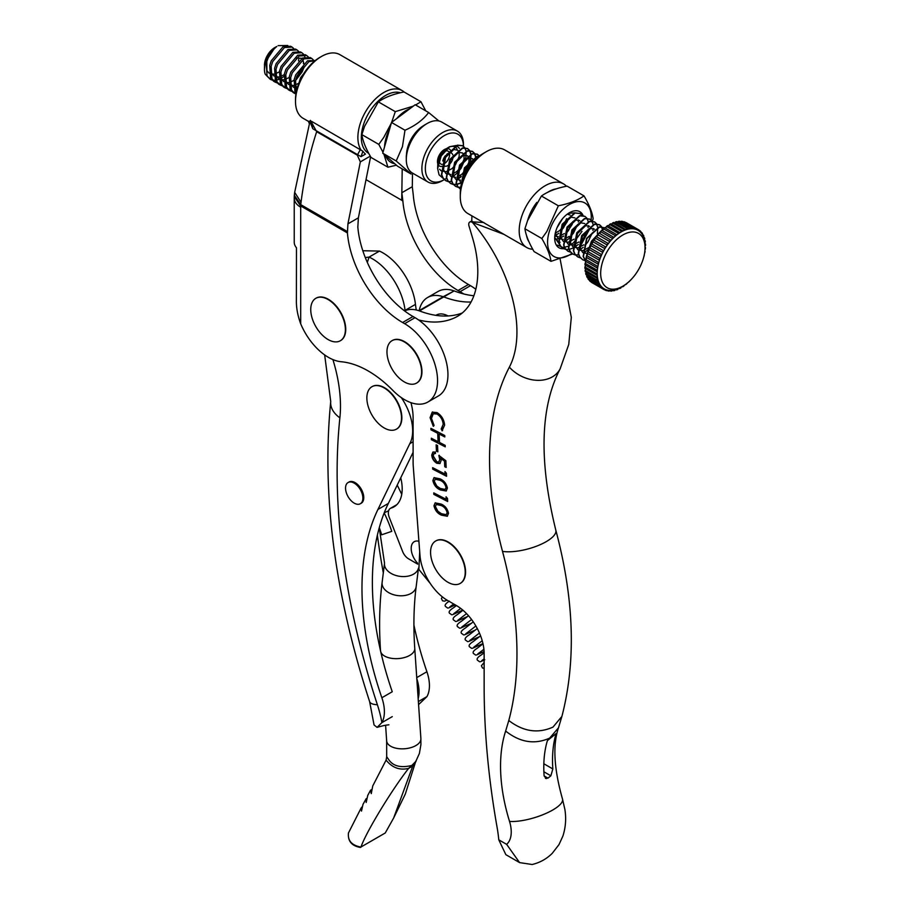 <?xml version="1.0" encoding="UTF-8"?>
<svg xmlns="http://www.w3.org/2000/svg" width="910" height="910" viewBox="0 0 910 910"><rect width="100%" height="100%" fill="white"/><g stroke="black" fill="none" stroke-linecap="round" stroke-linejoin="round"><path stroke-width="1.36" d="M446.685 154.393A9.805 5.653 -60 0 1 443.466 160.376M442.829 150.662A9.805 5.653 -60 0 1 446.366 148.739A9.805 5.653 120 0 0 439.496 154.723A9.805 5.653 120 0 0 437.755 163.663A9.805 5.653 -60 0 1 442.829 150.662M447.003 148.626A9.805 5.653 -60 0 1 449.301 149.058A9.805 5.653 -60 0 1 450.097 149.695A9.805 5.653 120 0 0 449.301 149.058A9.805 5.653 120 0 0 447.003 148.626M450.325 149.968A9.805 5.653 -60 0 1 451.314 153.051A9.805 5.653 120 0 0 450.587 150.366A9.805 5.653 120 0 0 450.325 149.968M445.638 178.804A26.947 15.561 -60 0 1 444.399 179.554A26.947 15.561 -60 0 1 444.353 179.577L444.399 179.554M427.973 182.011A29.404 16.971 -60 0 0 442.67 180.555L444.285 179.623A26.947 15.561 -60 0 1 425.459 170.932A26.947 15.561 -60 0 1 440.076 138.616A26.947 15.561 -60 0 1 463.463 146.26L463.463 144.542A29.404 16.971 -60 0 0 457.366 131.085L441.782 122.088A29.404 16.971 -60 0 0 427.074 123.544A29.404 16.971 -60 0 0 422.354 126.9A29.404 16.971 -60 0 0 406.292 159.546A29.404 16.971 -60 0 0 412.378 173.014L427.973 182.011A29.404 16.971 -60 0 1 422.684 161.502A29.404 16.971 -60 0 1 437.949 135.897A29.404 16.971 -60 0 1 457.366 131.085M406.292 159.546L406.292 157.555A26.947 15.561 -60 0 1 421.012 127.616A26.947 15.561 -60 0 1 425.345 124.545L427.074 123.544M443.966 165.791A9.805 5.653 -60 0 1 441.668 166.484A9.805 5.653 120 0 0 443.966 165.791M441.316 166.496A9.805 5.653 -60 0 1 439.507 166.041A9.805 5.653 -60 0 1 438.051 164.426A9.805 5.653 120 0 0 438.222 164.733A9.805 5.653 120 0 0 439.507 166.041A9.805 5.653 120 0 0 441.316 166.496M418.577 704.613L426.926 696.628L418.373 701.564M392.278 716.625L381.882 722.631A34.307 19.804 -120 0 0 381.859 697.754A269.519 155.61 60 0 1 377.934 509.452L409.796 443.682A41.178 23.774 -120 0 0 401.299 397.579M409.796 443.682L413.106 441.771M381.859 697.754L392.255 691.748A269.519 155.61 60 0 1 388.331 503.446L413.106 452.304M377.377 704.715A90.659 52.336 -120 0 1 381.882 722.631L377.093 727.363L374.055 724.974L369.631 701.633A31.85 8.872 161.8 0 0 377.377 704.715A605.195 349.406 60 0 1 339.885 417.838A129.857 74.973 -120 0 0 332.901 359.587M426.926 696.628A34.307 19.804 -120 0 0 426.904 671.739A269.519 155.61 60 0 1 413.913 625.011M418.168 698.618A34.307 19.804 -120 0 0 416.803 678.621M405.087 310.651A78.408 45.272 60 0 1 405.064 310.39A46.558 26.879 -120 0 0 369.085 257.086L365.297 257.564M416.268 309.98A78.408 45.272 60 0 1 415.46 304.384A46.558 26.879 -120 0 0 379.481 251.08L369.085 257.086L367.322 262.421M379.481 251.08L362.817 250.739M483.836 222.495L472.927 221.892L471.778 220.971L471.915 215.863M471.926 215.875L481.31 221.289M460.278 196.719L460.278 192.727A31.85 18.393 -60 0 1 482.8 153.71L486.27 151.708A36.753 21.214 120 0 0 460.278 196.719A36.753 21.214 120 0 0 467.888 213.554L471.915 215.875M532.748 249.26A36.753 21.214 -60 0 1 526.799 247.554A36.753 21.214 -60 0 1 521.168 218.104A36.753 21.214 -60 0 1 545.17 185.72A36.753 21.214 -60 0 1 563.552 183.9L504.64 149.888A36.753 21.214 120 0 0 486.27 151.708L482.8 153.71M556.226 188.859A31.85 18.393 120 0 0 548.639 191.726A31.85 18.393 120 0 0 547.558 192.374M563.552 183.9A36.753 21.214 -60 0 1 566.475 186.243M536.832 202.395A31.85 18.393 120 0 0 527.663 220.379M526.56 235.622A31.85 18.393 120 0 0 528.881 241.628M546.227 778.596L544.112 775.911L547.945 778.13L545.431 778.334M543.839 763.752L552.836 768.95A124.954 72.14 -120 0 1 556.067 733.596L547.41 740.604A122.6 70.787 -120 0 0 544.112 775.911M502.513 551.392A31.85 10.954 165 0 0 546.193 541.666A31.85 10.954 165 0 0 555.805 530.143C574.153 598.939 576.212 660.899 562.005 716.022L558.49 727.784L549.697 738.09C534.716 744.801 520.031 742.446 505.641 731.048L508.792 720.504A335.676 193.807 -120 0 0 502.513 551.392A301.369 173.992 60 0 1 509.361 367.151A115.16 66.487 -120 0 0 472.461 222.45L472.21 222.302A4.903 2.832 -120 0 0 469.753 222.063A4.903 2.832 -120 0 0 469.003 225.987L472.506 237.737A98.007 56.579 -120 0 1 457.502 316.339A98.007 56.579 -120 0 1 455.91 317.192A127.411 73.562 -120 0 1 418.554 319.933M462.769 610.087L456.774 612.771C450.177 615.899 452.35 614.705 449.767 613.454C448.255 612.214 449.449 610.348 453.351 607.88L456.422 605.559A39.198 22.636 -120 0 1 484.143 653.585L484.143 686.743A735.053 424.378 60 0 0 497.099 827.361A125.193 72.288 -120 0 1 498.771 839.816L505.858 854.672L519.587 862.6L506.631 844.343A29.404 16.971 -120 0 0 509.532 821.411A154.359 89.123 60 0 1 505.641 731.048M509.532 821.411A31.85 9.566 162.9 0 0 552.723 810.014A31.85 9.566 162.9 0 0 562.494 799.026L564.883 809.445C566.338 818.625 565.667 827.509 562.869 836.119L558.99 844.594L552.222 853.364C546.569 858.949 539.869 862.669 532.122 864.5L519.587 862.6M561.891 716.432L552.996 727.09C538.003 733.824 523.273 731.629 508.792 720.504M419.18 310.583A44.101 25.469 60 0 1 427.632 297.49L438.017 291.496A44.101 25.469 60 0 1 453.589 290.722L454.158 290.904A127.411 73.562 -120 0 0 473.871 295.75M446.059 496.78L447.527 498.487L447.663 501.512L433.82 494.358L433.751 492.89L446.173 499.306L446.059 496.78M444.945 471.551L446.412 473.245L446.548 476.283L432.705 469.128L432.637 467.66L445.058 474.076L444.945 471.551M436.14 444.808L437.551 445.536L437.835 451.849L436.413 451.121L436.14 444.808M441.168 429.088L443.204 424.322C442.749 419.794 440.69 416.359 437.016 414.027L433.274 413.743L431.499 418.373L434.07 425.425L433.296 426.289L430.077 417.656L432.204 412.139L437.039 412.605C441.555 415.449 444.08 419.624 444.626 425.152L442.055 430.805L441.589 428.849M442.601 430.555L442.055 430.805L441.509 428.906L443.204 424.322M456.422 605.571L447.584 600.463A39.198 22.636 60 0 1 419.976 555.407L413.242 466.091A49.003 28.29 60 0 1 413.106 462.394L413.106 417.792A49.003 28.29 -120 0 0 410.945 402.641M430.896 428.337L444.74 435.492L444.808 436.959L439.132 434.024L439.496 442.431L445.172 445.365L445.24 446.844L431.397 439.689L431.34 438.222L438.074 441.703L437.71 433.296L430.965 429.804L430.896 428.337M445.854 460.722L446.15 467.444L444.74 466.716L444.489 461.142L440.804 458.367L441.157 460.437L439.951 463.554L436.868 463.27C433.831 461.45 432.113 458.697 431.738 455.023L432.91 452.054L435.412 452.042L435.48 453.51L434.047 453.555L433.16 455.842L436.846 461.825L438.825 462.007L439.735 459.448L438.859 455.466L445.854 460.722M432.864 480.525L434.024 477.648L439.883 478.796C443.796 480.343 446.31 483.426 447.413 488.044L446.196 491.002L440.383 489.944C436.459 488.317 433.945 485.178 432.864 480.525L434.218 477.545M433.979 505.755L435.151 502.877L441.009 504.038C444.91 505.573 447.424 508.656 448.528 513.274L447.31 516.243L441.498 515.174C437.573 513.547 435.06 510.408 433.979 505.755L435.333 502.786M427.632 297.49A44.101 25.469 60 0 1 443.193 296.717L454.158 290.904L419.51 310.913A127.411 73.562 -120 0 0 462.28 312.972M443.762 296.91A127.411 73.562 -120 0 0 471.05 302.006M503.924 234.359L472.461 222.45L473.189 222.029M404.552 310.89A44.101 25.469 60 0 1 418.941 310.72L419.51 310.913M552.836 768.95L550.868 775.809L543.884 771.782M547.945 778.13L550.868 775.809M443.557 424.128C443.102 419.601 441.031 416.166 437.357 413.834L437.016 414.027M437.357 413.834L433.444 413.652M433.649 426.085L430.077 417.656M430.43 417.451L432.546 411.934M444.785 436.572L439.132 434.024M445.229 446.457L431.397 439.689M431.75 439.485L431.704 438.404M437.71 433.296L438.074 441.703M438.051 433.092L430.965 429.804M431.306 429.611L431.26 428.519M437.812 451.462L436.413 451.121M436.766 450.916L436.504 444.99M446.139 467.058L444.74 466.716M445.081 466.512L444.489 461.142M444.831 460.938L440.804 458.367M440.11 463.44L436.868 463.27M437.209 463.065C434.172 461.245 432.466 458.503 432.079 454.818L431.738 455.023M432.079 454.818L433.092 451.963M435.469 453.225L434.229 453.476M438.995 461.893L439.735 459.448M440.076 459.243L439.212 455.262M446.526 475.896L432.705 469.128M433.046 468.923L433.001 467.842M445.32 471.983L445.058 474.076M446.355 490.899L440.383 489.944M440.724 489.739C436.8 488.113 434.298 484.973 433.205 480.321M445.263 489.318L446.344 487.157C445.365 483.563 443.352 481.208 440.303 480.07L435.378 479.126M445.991 487.362C445.013 483.767 443.011 481.401 439.962 480.275L435.185 479.217L434.286 481.31L436.811 486.054L440.326 488.477L445.092 489.432L446.344 487.157M447.64 501.126L433.82 494.358M434.161 494.164L434.115 493.072M446.435 497.224L446.173 499.306M447.47 516.129L441.498 515.174M441.839 514.98C437.915 513.354 435.412 510.214 434.32 505.562M446.378 514.548L447.458 512.398C446.48 508.804 444.467 506.438 441.418 505.312L436.493 504.356M447.106 512.592C446.139 508.997 444.125 506.642 441.077 505.505L436.299 504.447L435.401 506.54L437.926 511.284L441.441 513.706L446.207 514.662L447.458 512.398M443.193 296.717L418.941 310.72M453.589 290.722L454.158 290.904M461.927 582.07A24.502 14.15 60 0 1 460.141 583.458A24.502 14.15 60 0 1 437.733 572.572A24.502 14.15 60 0 1 433.865 542.394A24.502 14.15 60 0 1 435.64 541.018A24.502 14.15 60 0 1 458.06 551.892A24.502 14.15 60 0 1 461.927 582.07M435.822 540.915A24.502 14.15 60 0 1 435.992 540.813A24.502 14.15 60 0 1 458.401 551.699A24.502 14.15 60 0 1 460.494 583.253A24.502 14.15 60 0 1 460.312 583.356M362.817 499.26A12.251 7.075 60 0 1 360.337 503.742A12.251 7.075 60 0 1 353.205 502.491A12.251 7.075 60 0 1 345.607 487.009A12.251 7.075 60 0 1 348.086 482.527A12.251 7.075 60 0 1 355.218 483.779A12.251 7.075 60 0 1 362.817 499.26M348.086 482.527L348.974 482.016A12.251 7.075 60 0 1 356.106 483.278A12.251 7.075 60 0 1 363.283 494.073A12.251 7.075 60 0 1 361.224 503.241L360.337 503.742M312.79 128.731L310.071 121.894L310.048 122.998L308.854 121.189L310.071 121.894L311.618 121.371L362.897 151.219L361.031 156.668L312.79 128.731L311.618 121.371M361.031 156.656L365.467 154.097A36.753 21.214 -60 0 1 362.897 151.219M310.048 122.998L309.366 123.624M400.411 92.752A34.307 19.804 120 0 0 385.59 95.47A34.307 19.804 120 0 0 363.101 125.967A34.307 19.804 120 0 0 368.732 153.358M360.94 149.854A36.753 21.214 -60 0 1 383.861 92.479A36.753 21.214 -60 0 1 402.231 90.647A36.753 21.214 -60 0 1 404.222 92.081M295.5 101.476L295.5 99.474A34.307 19.804 -60 0 1 319.751 57.467L321.48 56.465A36.753 21.214 120 0 0 295.5 101.476A36.753 21.214 120 0 0 303.11 118.3L308.501 121.417M402.231 90.647L339.862 54.645A36.753 21.214 120 0 0 321.48 56.465L319.751 57.467M300.698 323.835A46.558 26.879 -120 0 0 341.261 361.748A98.007 56.579 60 0 1 368.3 371.018A98.007 56.579 60 0 1 392.927 390.47A46.558 26.879 -120 0 0 427.905 402.015A46.558 26.879 -120 0 0 435.048 364.705A46.558 26.879 -120 0 0 404.632 323.687L402.595 322.515A78.408 45.272 60 0 1 347.427 232.926L300.709 205.956L294.248 196.651L294.237 198.209A22.056 12.729 180 0 0 300.698 207.207L300.698 323.835C297.615 315.417 296.182 307.409 296.387 299.822L296.478 247.782A22.056 12.729 0 0 1 294.237 242.185L294.237 198.209M427.905 402.015L438.301 396.009A46.558 26.879 -120 0 0 445.445 358.711A46.558 26.879 -120 0 0 415.028 317.681L412.992 316.509A78.408 45.272 60 0 1 357.835 227.102L358.381 217.831L370.609 156.748M402.88 201.087L401.731 200.257L401.845 192.727L402.88 201.087A78.408 45.272 -120 0 0 458.037 290.506L460.073 291.678A46.558 26.879 60 0 1 463.599 293.93M401.731 200.257L366.025 179.645M475.828 289.278A46.558 26.879 -120 0 0 470.47 285.672L468.434 284.5A78.408 45.272 60 0 1 413.265 194.922L412.298 186.698L412.503 173.355M402.209 168.896L401.845 192.727L412.298 186.698M370.268 156.145L360.337 161.889L347.927 223.86L358.381 217.831M309.935 121.815L310.39 120.359L316.669 131.7C309.502 153.744 304.293 177.268 301.028 202.282L294.669 192.363L309.707 122.52M360.337 161.889L357.311 155.166L316.669 131.7M347.927 223.86L347.427 232.926M347.392 231.561L300.766 204.648A14.696 8.486 120 0 0 300.709 205.956L300.675 205.933A66.157 38.197 -120 0 0 300.698 207.207M301.028 202.282L300.755 204.636L294.328 195.286L294.248 196.651M619.983 232.664L607.766 225.532A34.546 19.94 120 0 0 606.458 226.431L606.128 227.273A33.818 19.52 120 0 0 605.218 227.966L604.729 227.739A34.546 19.94 120 0 0 603.444 228.808L603.182 229.65A33.818 19.52 120 0 0 602.295 230.457L601.76 230.344A34.546 19.94 120 0 0 600.52 231.572L600.338 232.403A33.818 19.52 120 0 0 599.485 233.313L610.69 240.092A34.546 19.94 120 0 0 609.507 241.457L609.416 242.265M598.905 233.29A34.546 19.94 120 0 0 597.734 234.655L609.507 241.457M611.27 240.115L610.69 240.092M597.734 234.655L597.631 235.462A33.818 19.52 120 0 0 596.835 236.463L596.221 236.554A34.546 19.94 120 0 0 595.129 238.033L595.106 238.807A33.818 19.52 120 0 0 594.378 239.876L593.741 240.069A34.546 19.94 120 0 0 592.751 241.65L592.819 242.367A33.818 19.52 120 0 0 592.16 243.493L591.511 243.789A34.546 19.94 120 0 0 590.635 245.438L590.783 246.087A33.818 19.52 120 0 0 590.215 247.258L589.555 247.656A34.546 19.94 120 0 0 588.815 249.34L589.032 249.92A33.818 19.52 120 0 0 588.565 251.103L587.917 251.592A34.546 19.94 120 0 0 587.314 253.298L587.61 253.799A33.818 19.52 120 0 0 587.246 254.982L586.609 255.551A34.546 19.94 120 0 0 586.165 257.246L586.529 257.655A33.818 19.52 120 0 0 586.279 258.827L585.665 259.464A34.546 19.94 120 0 0 585.38 261.125L585.812 261.432A33.818 19.52 120 0 0 585.665 262.569L585.096 263.274A34.546 19.94 120 0 0 584.971 264.867L597.244 271.885M622.986 230.981L610.837 223.758A34.546 19.94 120 0 0 609.518 224.463L609.12 225.293A33.818 19.52 120 0 0 608.267 225.816M625.955 229.752L613.886 222.438A34.546 19.94 120 0 0 612.578 222.95L612.123 223.746A33.818 19.52 120 0 0 611.406 224.076M628.856 228.99L616.855 221.596A34.546 19.94 120 0 0 615.592 221.892L615.069 222.666A33.818 19.52 120 0 0 614.546 222.825M631.62 228.717L619.71 221.244A34.546 19.94 120 0 0 618.504 221.335L617.935 222.051A33.818 19.52 120 0 0 617.697 222.085M634.236 228.922L634.179 228.194L622.394 221.392A34.546 19.94 120 0 0 621.268 221.267L620.734 221.847M636.636 229.616L636.67 228.842L624.886 222.04A34.546 19.94 120 0 0 623.839 221.699L623.486 222.029M638.797 230.776L638.9 229.968A34.546 19.94 120 0 0 638.399 229.661L626.615 222.859A34.546 19.94 120 0 0 626.194 222.62L626.069 222.722M591.58 282.202L591.557 282.384A34.546 19.94 120 0 0 592.069 282.692L603.853 289.494A34.546 19.94 120 0 0 604.263 289.721L604.911 289.232M589.703 280.303L589.6 280.792A34.546 19.94 120 0 0 590.408 281.531L602.181 288.333L602.841 287.924M588.19 277.994L587.951 278.744A34.546 19.94 120 0 0 588.622 279.677L600.395 286.479L601.055 286.172M586.882 275.218A33.818 19.52 120 0 0 586.984 275.457L586.643 276.299A34.546 19.94 120 0 0 587.166 277.402L599.588 284M585.972 272.113A33.818 19.52 120 0 0 586.097 272.659L585.687 273.489A34.546 19.94 120 0 0 586.051 274.74L598.45 281.44M585.505 268.746A33.818 19.52 120 0 0 585.574 269.542L585.107 270.338A34.546 19.94 120 0 0 585.312 271.726L597.677 278.54M585.46 265.151A33.818 19.52 120 0 0 585.437 266.164L584.914 266.926A34.546 19.94 120 0 0 584.948 268.416L597.279 275.332M614.079 237.26L613.533 237.146A34.546 19.94 120 0 0 612.293 238.374L612.111 239.205M608.619 243.266L608.005 243.357A34.546 19.94 120 0 0 606.913 244.835L606.89 245.609M606.162 246.678L605.525 246.872A34.546 19.94 120 0 0 604.536 248.453L604.593 249.169M603.944 250.295L603.284 250.591A34.546 19.94 120 0 0 602.409 252.241L602.557 252.889M601.988 254.061L601.339 254.447A34.546 19.94 120 0 0 600.589 256.142L600.816 256.722M600.35 257.905L599.701 258.394A34.546 19.94 120 0 0 599.098 260.101L599.394 260.601M599.03 261.784L598.393 262.353A34.546 19.94 120 0 0 597.95 264.048L598.314 264.457M598.052 265.629L597.449 266.266A34.546 19.94 120 0 0 597.165 267.927L597.597 268.234M597.449 269.371L596.88 270.077A34.546 19.94 120 0 0 596.755 271.669M597.21 272.966L596.698 273.717A34.546 19.94 120 0 0 596.732 275.218M597.358 276.344L596.892 277.14A34.546 19.94 120 0 0 597.096 278.528M597.881 279.461L597.472 280.291A34.546 19.94 120 0 0 597.836 281.543M598.757 282.259L598.416 283.101A34.546 19.94 120 0 0 598.939 284.204M599.997 284.705L599.736 285.547A34.546 19.94 120 0 0 600.395 286.479M601.567 286.752L601.385 287.594A34.546 19.94 120 0 0 602.181 288.333M603.444 288.379L603.341 289.187A34.546 19.94 120 0 0 603.853 289.494M605.605 289.539L605.582 290.313A34.546 19.94 120 0 0 606.617 290.654L607.243 290.074M608.005 290.233L608.062 290.961A34.546 19.94 120 0 0 609.199 291.075L609.791 290.426M610.621 290.438L610.758 291.109A34.546 19.94 120 0 0 611.964 291.018L612.521 290.301M613.397 290.165L613.602 290.756A34.546 19.94 120 0 0 614.876 290.449L615.387 289.687M616.286 289.403L616.582 289.915A34.546 19.94 120 0 0 617.879 289.403L618.345 288.606M619.266 288.174L619.619 288.595A34.546 19.94 120 0 0 620.938 287.89L621.337 287.06M622.292 286.513L622.69 286.821A34.546 19.94 120 0 0 624.01 285.922L624.237 285.342M625.477 284.489L625.739 284.614A34.546 19.94 120 0 0 627.024 283.545L627.115 283.249M628.605 281.986L628.708 282.009A34.546 19.94 120 0 0 629.947 280.781L629.959 280.735M643.814 256.825L643.848 256.802A34.546 19.94 120 0 0 644.303 255.107L644.235 255.039M644.587 253.094L644.792 252.889A34.546 19.94 120 0 0 645.088 251.228L644.86 251.069M644.974 249.556L645.361 249.078A34.546 19.94 120 0 0 645.486 247.486L645.031 247.292M645.031 246.189L645.554 245.427A34.546 19.94 120 0 0 645.509 243.925L644.974 243.823M644.883 242.811L645.349 242.014A34.546 19.94 120 0 0 645.156 240.627L644.564 240.615M644.371 239.694L644.769 238.864A34.546 19.94 120 0 0 644.405 237.612L643.791 237.715M643.484 236.896L643.825 236.054A34.546 19.94 120 0 0 643.302 234.951L642.665 235.155M642.244 234.45L642.505 233.597A34.546 19.94 120 0 0 641.846 232.676L641.186 232.983M640.674 232.403L640.867 231.561A34.546 19.94 120 0 0 640.06 230.821L639.4 231.231M638.399 229.661A34.546 19.94 120 0 0 637.978 229.422L637.33 229.923M636.67 228.842A34.546 19.94 120 0 0 635.624 228.501L634.998 229.081M634.179 228.194A34.546 19.94 120 0 0 633.053 228.069L632.45 228.728M631.494 228.046A34.546 19.94 120 0 0 630.277 228.137L629.72 228.854M628.639 228.399A34.546 19.94 120 0 0 627.365 228.694L626.854 229.468M625.659 229.24A34.546 19.94 120 0 0 624.362 229.752L623.896 230.548M622.622 230.56A34.546 19.94 120 0 0 621.303 231.265L620.904 232.095M619.551 232.334A34.546 19.94 120 0 0 618.243 233.233L617.901 234.075M616.991 234.769L616.514 234.541A34.546 19.94 120 0 0 615.217 235.61L614.967 236.452M601.76 230.344L613.533 237.146M600.52 231.572L612.293 238.374M604.729 227.739L616.514 234.541M603.444 228.808L615.217 235.61M606.458 226.431L618.243 233.233M609.518 224.463L621.303 231.265M612.578 222.95L624.362 229.752M615.592 221.892L627.365 228.694M618.504 221.335L630.277 228.137M621.268 221.267L633.053 228.069M623.839 221.699L635.624 228.501M626.194 222.62L637.978 229.422M638.877 230.139L640.06 230.821M640.754 232.05L641.846 232.676M642.278 234.359L643.302 234.951M643.575 237.135L644.405 237.612M644.485 240.24L645.156 240.627M615.911 289.528L616.582 289.915M612.76 290.267L613.602 290.756M609.723 290.506L610.758 291.109M606.97 290.324L608.062 290.961M604.399 289.63L605.582 290.313M591.557 282.384L603.341 289.187M589.6 280.792L601.385 287.594M587.951 278.744L599.736 285.547M586.643 276.299L598.416 283.101M585.687 273.489L597.472 280.291M585.107 270.338L596.892 277.14M584.914 266.926L596.698 273.717M585.096 263.274L596.88 270.077M585.665 259.464L597.449 266.266M585.38 261.125L597.165 267.927M586.609 255.551L598.393 262.353M586.165 257.246L597.95 264.048M587.917 251.592L599.701 258.394M587.314 253.298L599.098 260.101M589.555 247.656L601.339 254.447M588.815 249.34L600.589 256.142M591.511 243.789L603.284 250.591M590.635 245.438L602.409 252.241M593.741 240.069L605.525 246.872M592.751 241.65L604.536 248.453M596.221 236.554L608.005 243.357M595.129 238.033L606.913 244.835M585.483 262.797A31.361 18.109 -60 0 1 585.608 261.284M585.869 259.259A31.361 18.109 -60 0 1 586.233 257.314M586.643 255.528A31.361 18.109 -60 0 1 600.509 231.618M601.863 230.367A31.361 18.109 -60 0 1 603.353 229.104M604.991 227.864A31.361 18.109 -60 0 1 606.231 227.011M642.642 237.59A31.361 18.109 120 0 0 612.839 243.505A31.361 18.109 120 0 0 603.068 283.567A31.361 18.109 120 0 0 622.849 286.184A31.361 18.109 120 0 0 645.031 247.77A31.361 18.109 120 0 0 642.642 237.59M622.849 286.184L621.12 287.185A33.818 19.52 -60 0 1 604.217 288.857A33.818 19.52 -60 0 1 599.792 284.352A33.818 19.52 -60 0 1 607.095 245.313A33.818 19.52 -60 0 1 638.024 230.298A33.818 19.52 -60 0 1 642.46 234.791A33.818 19.52 -60 0 1 645.031 245.768L645.031 247.77M441.737 164.494L440.724 163.914A7.348 4.243 -60 0 1 439.769 162.935A7.348 4.243 -60 0 1 439.212 160.285M443.943 151.833A7.348 4.243 -60 0 1 448.084 151.185L448.493 151.424M446.992 165.973A7.348 4.243 -60 0 1 444.194 165.916A7.348 4.243 -60 0 1 443.227 164.938A7.348 4.243 -60 0 1 443.181 164.846M442.829 161.013A7.348 4.243 -60 0 1 445.468 155.61M446.685 154.381A7.348 4.243 -60 0 1 451.542 153.187A7.348 4.243 -60 0 1 452.509 154.165A7.348 4.243 -60 0 1 452.827 154.893M601.18 230.901L591.466 241.218L587.803 251.695M588.508 249.795L591.784 241.4L600.372 231.754M464.589 147.716L462.519 145.657L457.468 145.156L444.888 156.6L441.441 174.549L442.817 177.871L445.604 180.601L448.311 181.545M448.437 181.693L445.923 180.783L443.136 178.053L441.76 174.731L445.206 156.782L457.787 145.338L462.837 145.839L464.794 147.727M464.908 147.898L466.068 151.151M470.686 154.074L469.583 150.719M469.48 150.537L467.41 148.478L462.36 147.977L449.779 159.421L446.321 177.37L447.709 180.692L450.495 183.422L453.203 184.366M453.328 184.514L450.814 183.604L448.016 180.874L446.639 177.552L450.097 159.603L462.678 148.159L467.729 148.66L469.685 150.548M469.787 150.719L470.959 153.972M475.566 156.895L474.463 153.54M474.36 153.358L472.29 151.299L467.239 150.798L454.659 162.242L451.212 180.191L452.588 183.513L455.375 186.243L458.094 187.187M458.208 187.335L455.694 186.425L452.907 183.695L451.531 180.373L454.977 162.424L467.558 150.98L472.608 151.481L474.565 153.369M474.679 153.54L475.839 156.793M479.206 156.122L477.181 154.12L472.131 153.619L459.55 165.063L456.092 183.012L457.48 186.334L460.426 189.143M460.267 189.064L457.787 186.516L456.411 183.194L459.868 165.245L472.449 153.801L477.5 154.302L479.342 156.019M479.138 156.179L477.011 156.44L464.43 167.884L460.983 185.856M461.12 185.196L464.748 168.066L477.329 156.622L478.876 156.372M579.932 213.452L574.733 212.849L562.152 224.292L558.695 242.242L560.082 245.575L563.028 248.385M565.702 249.397L563.188 248.475L560.389 245.757L559.013 242.424L562.46 224.474L575.052 213.031L580.091 213.543L582.047 215.42M584.823 216.273L579.613 215.67L567.032 227.113L563.586 245.063L564.962 248.396L567.749 251.114L570.456 252.07M570.581 252.218L568.067 251.296L565.281 248.578L563.904 245.245L567.351 227.295L579.932 215.852L584.982 216.364L586.939 218.241M589.703 219.094L584.504 218.491L571.924 229.934L568.466 247.884L569.853 251.217L572.64 253.935L575.347 254.88M575.473 255.039L572.959 254.118L570.16 251.399L568.784 248.066L572.242 230.116L584.823 218.673L589.873 219.185L591.83 221.062M591.932 221.244L593.092 224.497M597.711 227.42L596.607 224.053M596.505 223.883L594.435 221.824L589.384 221.312L576.803 232.755L573.357 250.705L574.733 254.038L577.52 256.757L580.227 257.701M580.352 257.86L577.839 256.938L575.052 254.22L573.675 250.887L577.122 232.937L589.703 221.494L594.753 222.006L596.71 223.883M602.522 229.786L601.499 226.874M601.385 226.704L599.326 224.645L594.276 224.133L581.695 235.576L578.237 253.526L579.625 256.859L582.571 259.668M585.244 260.681L582.73 259.76L579.932 257.041L578.555 253.708L582.013 235.758L594.594 224.315L599.644 224.827L601.601 226.704M604.684 227.773L599.155 226.954L586.575 238.397L583.128 256.347L585.414 260.874M585.448 260.715L583.446 256.529L586.893 238.579L599.474 227.136L604.706 227.75M466.113 151.435L465.909 157.089M465.795 157.657L461.029 168.373L456.615 173.56M456.16 173.958L453.476 176.062M448.516 181.579L451.599 181.488M458.253 178.565L461.177 176.199M463.008 174.322L465.59 171.012L469.674 162.81M470.356 160.296L470.72 154.37M471.005 154.256L470.788 159.91M470.675 160.478L465.909 171.194L462.883 174.982M461.051 176.779L458.356 178.883M453.396 184.4L456.49 184.309M456.729 184.264L460.551 182.921M460.847 182.774L461.87 182.193M461.745 182.637L460.87 183.103M460.574 183.24L456.809 184.491M456.57 184.525L453.521 184.548M458.287 187.221L460.744 187.221M460.71 187.437L458.401 187.369M561.436 220.061L557.693 226.249M567.885 218.832L563.62 227.614L560.606 231.402M558.763 233.199L557.648 234.143M572.777 221.653L568.511 230.435L565.485 234.223M563.654 236.02L562.812 236.737M578.567 219.958L578.282 221.972M577.657 224.474L573.391 233.256L568.977 238.431M560.81 246.576L557.477 245.108M587.257 218.787L588.213 221.676M588.338 225.6L588.053 227.614M587.428 230.116L583.162 238.898L580.148 242.686M578.305 244.483L573.243 247.975M572.947 248.123L569.182 249.363M568.943 249.408L565.895 249.431M593.218 228.421L592.933 230.435M592.319 232.926L588.053 241.719L585.028 245.507M583.196 247.304L580.5 249.408M575.541 254.914L578.635 254.823M585.278 251.899L588.213 249.533M597.392 233.631L597.756 227.716M449.711 146.681L447.868 147.75A14.458 8.349 -60 0 0 437.79 163.379L437.642 168.521L441.191 155.951L449.711 146.681L456.376 145.486M443.17 178.394L439.064 174.811L437.642 168.521M456.763 145.634L459.413 148.364M448.778 147.272A14.458 8.349 -60 0 1 454.067 146.59M454.454 146.726A14.458 8.349 -60 0 1 456.991 148.956M453.066 156.315A7.348 4.243 -60 0 1 447.413 165.791M449.381 152.937A7.348 4.243 -60 0 1 448.084 159.671A7.348 4.243 -60 0 1 442.897 164.164M439.632 169.226L440.975 170.659M441.293 170.887L445.911 171.694M446.253 171.626L451.917 168.657M452.429 168.213L455.478 164.778L459.061 156.691M459.163 156.054L459.186 153.403L457.969 150.434M457.73 150.195L453.817 149.468L445.547 157.373L443.477 169.692L445.854 173.48M446.173 173.708L450.803 174.515M452.964 173.867L456.797 171.478M457.309 171.035L460.369 167.599L463.952 159.512M464.043 158.875L464.066 156.224L462.849 153.255M462.61 153.017L458.697 152.288L450.439 160.194L448.357 172.513L450.746 176.301M451.064 176.529L455.683 177.336M457.844 176.676L461.688 174.299M462.2 173.856L465.249 170.42L468.832 162.333M468.934 161.696L468.957 159.045L467.74 156.076M467.501 155.838L463.588 155.109L455.318 163.015L453.248 175.334L455.637 179.122M455.944 179.35L460.574 180.157M473.712 161.172L472.62 158.897M472.381 158.658L468.468 157.93L460.21 165.836L458.128 178.155L460.517 181.943M474.269 160.581L465.09 168.657L462.735 179.509M555.271 233.21L559.4 230.708M559.912 230.275L562.96 226.84L566.555 218.741M554.793 236.327L558.285 236.566M560.446 235.917L564.291 233.529M570.104 215.079L567.271 214.157M555.487 232.3L555.851 234.564L558.228 238.363M558.547 238.579L563.176 239.387M565.337 238.738L569.171 236.35M570.923 234.689L575.609 227.034M574.984 217.899L571.071 217.171L562.812 225.077L560.731 237.385L563.119 241.184M563.438 241.4L568.056 242.208M568.397 242.151L574.062 239.171M579.875 220.72L575.962 219.993L567.692 227.898L565.622 240.206L567.999 244.005M568.318 244.221L572.947 245.029M573.277 244.972L578.942 241.992M584.755 223.542L580.842 222.813L572.583 230.719L570.502 243.027L572.89 246.826M573.209 247.042L577.827 247.85M578.168 247.793L583.833 244.813M589.646 226.362L585.733 225.635L577.463 233.54L575.393 245.848L577.77 249.647M578.089 249.863L582.718 250.671M583.048 250.603L588.713 247.634M594.526 229.183L590.613 228.456L582.354 236.361L580.273 248.669L582.662 252.468M582.98 252.684L587.189 253.56M591.136 220.186A30.906 17.847 120 0 0 574.892 202.145A30.906 17.847 120 0 0 549.185 231.902A30.906 17.847 120 0 0 571.855 253.412M572.652 253.947L550.982 261.352C550.095 255.027 547.047 247.418 541.837 238.522L546.785 231.618L558.353 205.785C568.977 203.738 577.532 200.439 584.004 195.877C589.168 204.67 592.217 212.28 593.149 218.707L592.433 221.13M589.782 228.728L579.966 246.94M584.004 195.877L567.089 186.118C556.454 188.154 547.9 191.453 541.427 196.014L527.607 220.538L524.922 228.751L541.837 238.522M563.62 248.714A20.828 12.023 -60 0 1 554.702 238.238A20.828 12.023 -60 0 1 555.794 231.197A20.828 12.023 -60 0 1 569.433 212.724A20.828 12.023 -60 0 1 583.128 215.579M582.002 231.333L573.573 242.72M573.163 243.061L568.432 246.109M568.159 246.235L564.587 247.281M564.371 247.315L561.606 247.27M561.459 247.247L554.713 237.487M568.352 213.395L574.892 212.815M562.596 218.616L557.022 227.727M567.43 221.437L560.526 231.891M558.729 233.392L554.872 235.576M572.288 224.247L565.417 234.655M563.62 236.168L558.547 238.773M558.24 238.852L555.487 239.159M565.804 240.831A15.925 9.191 120 0 0 568.454 238.977L565.747 240.661M554.725 237.658L558.592 241.798M558.899 241.912L560.082 242.219M558.569 241.662L557.534 241.241M541.427 196.014L558.353 205.785M524.922 228.751C525.809 235.076 528.858 242.686 534.068 251.581L550.982 261.352M415.21 762.785L416.086 761.09L411.843 765.458C400.969 768.086 393.325 766.231 388.888 759.884L386.693 756.733L386.659 740.899A17.154 9.066 -3.9 0 0 391.641 746.735A17.154 9.066 -3.9 0 0 415.859 745.574A17.154 9.066 -3.9 0 0 420.886 738.579L420.909 744.642L419.396 753.446L415.506 762.068M362.009 806.965L361.054 808.114L361.509 811.049L362.976 804.406L366.195 798.65L366.184 802.461L367.742 795.42L370.529 790.244L371.269 793.622L372.747 785.944L386.102 760.089C392.267 767.778 399.774 770.542 408.635 768.37L412.776 765.981L411.843 765.458L408.635 768.37C392.528 788.765 366.264 831.626 360.963 847.017L385.248 832.991L360.963 847.017M361.054 808.114L348.496 832.912C347.529 840.601 351.67 845.322 360.929 847.085M371.576 789.641L370.529 790.244M379.277 527.641A72.026 41.587 60 0 1 381.654 534.796L391.755 531.349A89.692 51.779 -120 0 0 384.179 512.944M415.096 763.012L412.776 765.981L393.655 817.988L385.248 832.991M386.693 756.733L386.102 760.089M381.654 534.796L391.755 531.349M348.496 832.912L348.439 833.059C347.722 841.113 351.692 845.902 360.337 847.438L360.656 847.369M448.05 315.952A24.502 14.15 -120 0 0 436.39 315.065L435.913 315.349M274.911 47.502L265.219 61.186L264.446 65.383A14.503 8.372 -60 0 1 265.163 60.629A14.503 8.372 -60 0 1 274.706 47.627A14.503 8.372 -60 0 1 274.763 47.593L274.706 47.627M264.446 66.555L264.48 67.545M264.457 69.08L265.322 62.198L275.048 47.422L276.799 46.49A19.406 11.204 120 0 0 265.413 63.017A19.406 11.204 120 0 0 264.446 69.388A19.406 11.204 120 0 0 265.254 74.267L270.224 79.284L267.051 75.883L266.255 63.507C268.086 56.477 271.601 50.801 276.799 46.49M287.787 45.5L278.119 45.648M283.909 76.508L281.19 78.328M279.006 79.386L276.231 80.182M275.207 80.319L272.943 80.239M272.09 80.057L270.224 79.284M292.076 47.081L290.654 46.262L283.044 46.728L271.271 60.777L269.724 65.509L270.52 77.885L273.694 81.286L275.116 82.105L271.942 78.704L271.146 66.328L272.693 61.596L284.466 47.547L292.076 47.081L293.623 48.412M276.981 82.878L275.116 82.105M296.956 49.902L295.534 49.083L287.924 49.55L276.151 63.598L274.604 68.33L275.4 80.706L278.574 84.107L279.996 84.926L276.822 81.525L276.026 69.149L277.573 64.417L289.346 50.368L296.956 49.902L298.503 51.233M279.313 84.482L281.281 85.062M296.512 77.248L302.484 66.896M303.997 67.454L302.063 71.97L295.545 80.569M281.861 85.699L279.996 84.926M301.847 52.723L300.425 51.904L292.815 52.37L281.042 66.419L279.495 71.151L280.291 83.527L283.465 86.928L284.887 87.747L281.713 84.346L280.917 71.97L282.464 67.238L294.237 53.189L301.847 52.723L303.394 54.043M284.193 87.303L286.172 87.883M286.752 88.52L284.887 87.747M306.727 55.544L305.305 54.725L297.695 55.192L285.922 69.24L284.375 73.972L285.171 86.348L288.345 89.749L289.767 90.568L286.593 87.167L285.808 74.791L287.344 70.059L299.117 56.011L306.727 55.544L308.274 56.864M289.084 90.124L291.063 90.704M291.632 91.341L289.767 90.568M311.618 58.365L310.196 57.546L302.586 58.012L290.813 72.061L289.266 76.793L290.062 89.169L293.236 92.57L294.658 93.389L291.484 89.988L290.688 77.612L292.235 72.88L304.008 58.831L311.618 58.365L313.165 59.685M293.964 92.945L295.943 93.514M295.932 93.98L294.658 93.389M315.315 60.504L307.466 60.833L295.693 74.882L294.158 79.614L294.942 91.99L295.989 93.571M296.182 92.445L295.579 80.433L297.115 75.701L308.888 61.653L315.144 60.629M310.958 64.451L300.584 77.703L298.833 83.367M298.514 60.856L298.764 59.468M303.394 63.677L303.656 62.289M303.917 54.782L304.896 57.114M406.497 154.165A24.377 14.082 -60 0 1 407.669 147.431A24.377 14.082 -60 0 1 423.605 125.637M402.447 146.669L396.203 160.979L411.07 174.015L397.602 166.234L382.735 153.198L391.505 122.452L415.165 104.741L428.633 112.522C423.195 119.813 415.313 125.716 404.984 130.232L402.447 146.669M382.735 153.198L396.203 160.979M391.505 122.452L404.984 130.232M438.893 120.973L428.633 112.522M266.744 59.286L266.949 70.775L269.167 73.232M270.566 73.903L273.933 74.154M275.366 73.824L279.336 71.856M270.657 69.012L271.84 73.596L274.046 76.053M275.457 76.724L278.813 76.975M280.257 76.645L284.227 74.677M275.537 71.833L276.72 76.417L278.938 78.874M280.337 79.545L283.704 79.796M285.137 79.466L289.107 77.498M280.428 74.654L281.611 79.238L283.818 81.695M285.228 82.366L288.584 82.617M290.028 82.287L293.998 80.319M296.034 78.715L301.119 72.22L303.462 65.827M303.701 63.404L302.837 59.48M301.961 58.342L296.068 57.99M285.308 77.475L286.491 82.059L288.709 84.516M290.108 85.187L293.475 85.438M294.92 85.108L298.878 83.14M290.199 80.296L291.382 84.88L293.589 87.337M295.079 83.117L297.013 88.839M421.58 370.632A24.502 14.15 60 0 1 416.541 383.11A24.502 14.15 60 0 1 405.371 382.484A24.502 14.15 60 0 1 387 353.16A24.502 14.15 60 0 1 392.039 340.67A24.502 14.15 60 0 1 403.21 341.307A24.502 14.15 60 0 1 421.58 370.632M392.21 340.579A24.502 14.15 60 0 1 392.381 340.476A24.502 14.15 60 0 1 403.551 341.102A24.502 14.15 60 0 1 420.42 362.589A24.502 14.15 60 0 1 416.882 382.917A24.502 14.15 60 0 1 416.712 383.008M333.572 341.682A24.502 14.15 60 0 1 311.641 316.407A24.502 14.15 60 0 1 315.815 298.321A24.502 14.15 60 0 1 322.572 297.388A24.502 14.15 60 0 1 344.492 322.675A24.502 14.15 60 0 1 340.317 340.761A24.502 14.15 60 0 1 333.572 341.682M315.998 298.218A24.502 14.15 60 0 1 316.168 298.116A24.502 14.15 60 0 1 344.845 322.47A24.502 14.15 60 0 1 340.67 340.556A24.502 14.15 60 0 1 340.488 340.659M398.216 427.78A24.502 14.15 60 0 1 396.43 429.156A24.502 14.15 60 0 1 374.021 418.281A24.502 14.15 60 0 1 370.154 388.104A24.502 14.15 60 0 1 371.928 386.716A24.502 14.15 60 0 1 394.349 397.602A24.502 14.15 60 0 1 398.216 427.78M372.11 386.625A24.502 14.15 60 0 1 372.281 386.522A24.502 14.15 60 0 1 394.69 397.408A24.502 14.15 60 0 1 396.783 428.963A24.502 14.15 60 0 1 396.601 429.054M417.588 563.188A14.696 8.486 60 0 1 411.218 547.627A14.696 8.486 60 0 1 418.907 541.279M400.741 477.818A39.198 22.636 60 0 1 394.075 506.813A39.198 22.636 60 0 1 391.118 508.064A9.805 5.653 -120 0 0 390.379 508.383A9.805 5.653 -120 0 0 389.287 517.449L402.573 551.392A9.805 5.653 -120 0 0 408.522 558.797L417.679 564.143M389.616 129.072A30.906 17.847 120 0 0 386.136 137.774A30.906 17.847 120 0 0 384.555 146.806M385.749 155.849A30.906 17.847 120 0 0 394.678 163.663M382.996 152.254L378.787 144.383L383.724 137.478L391.277 123.248M396.407 165.188L387.933 167.213L383.929 154.245M415.597 104.991L420.955 101.749L404.04 91.978C393.404 94.014 384.85 97.313 378.378 101.874L364.546 126.399L361.861 134.612L378.787 144.383M409.955 108.631A30.906 17.847 120 0 0 396.68 118.573M391.653 122.338L395.293 111.646L413.322 106.117M378.378 101.874L395.293 111.646M420.955 101.749L425.743 110.849M361.861 134.612C362.749 140.936 365.797 148.546 371.018 157.441L387.933 167.213M377.934 509.452L388.331 503.446M426.904 671.739L416.735 677.609M415.46 304.384L405.064 310.39M377.377 535.16A605.195 349.406 -120 0 0 383.315 572.902M339.885 417.838A31.85 20.361 -174 0 1 330.728 401.503C321.628 494.005 334.584 594.037 369.631 701.633M560.139 259.123L571.309 317.363L568.75 344.48L560.105 368.925A31.85 24.422 -152.4 0 1 552.313 376.899A31.85 24.422 -152.4 0 1 509.361 367.151M498.771 839.816L506.631 844.343M472.927 221.892L472.21 222.302M459.038 315.383L455.91 317.192M357.311 155.166L360.371 149.524M460.073 291.678L470.47 285.672M458.037 290.506L468.434 284.5M404.632 323.687L415.028 317.681M402.595 322.515L412.992 316.509M300.755 204.636L300.766 204.648A14.696 8.349 120.9 0 0 300.675 205.933M379.242 527.766L384.532 563.199L382.12 582.4A17.154 11.136 7.1 0 0 391.937 594.162A17.154 11.136 7.1 0 0 411.161 593.354A17.154 11.136 7.1 0 0 416.166 586.677C413.743 605.912 413.276 626.478 414.755 648.386L420.886 738.579M382.12 582.4C379.436 604.001 378.901 626.774 380.528 650.707A17.154 9.066 -3.9 0 0 380.539 650.855M380.824 652.072A17.154 9.066 -3.9 0 0 392.585 658.465A17.154 9.066 -3.9 0 0 409.727 655.382A17.154 9.066 -3.9 0 0 414.755 648.386M384.532 563.199A17.154 11.136 7.1 0 0 394.349 574.949A17.154 11.136 7.1 0 0 413.572 574.142A17.154 11.136 7.1 0 0 418.463 568.113M384.236 512.785A17.154 1.581 -26.2 0 0 388.638 510.749M391.118 508.064L396.646 504.879M377.093 727.363C386.159 724.758 387 725.134 388.911 724.792M330.728 401.503L324.665 354.934M480.707 220.948L526.799 247.554M555.805 530.143C538.8 460.858 540.233 407.123 560.105 368.925M562.494 799.026C553.94 768.757 552.609 745.006 558.49 727.784M471.789 220.891L469.753 222.063M308.49 121.394L309.366 123.783M294.681 192.329L294.328 195.286M585.426 265.129L585.426 266.164M608.244 225.805L609.12 225.293M448.801 151.606L451.542 153.187M443.136 165.313L444.194 165.916M418.475 568.193L416.166 586.677M401.754 494.312L397.215 485.098M385.601 725.27L386.659 740.899M415.881 760.965L405.314 794.066L393.655 817.988M264.446 68.739L264.446 69.388M419.703 551.835L418.862 569.421L430.305 583.515M449.836 606.868L451.553 605.582M455.284 604.911L452.782 606.06C446.184 609.188 448.357 607.994 445.763 606.742C444.251 605.491 445.445 603.637 449.358 601.169M453.828 613.579L455.546 612.305M467.626 616.457L460.767 619.494C454.181 622.611 456.354 621.428 453.76 620.176C452.247 618.925 453.442 617.071 457.343 614.603L462.974 610.257M457.821 620.302L459.55 619.016M471.619 623.168L464.771 626.205C458.174 629.333 460.346 628.139 457.753 626.888C456.24 625.648 457.434 623.782 461.347 621.314L468.502 615.74M461.825 627.013L463.543 625.739M475.623 629.891L468.764 632.928C462.166 636.044 464.35 634.85 461.757 633.61C460.244 632.359 461.438 630.505 465.34 628.036L473.234 621.826M465.818 633.735L467.535 632.45M479.615 636.602L472.756 639.639C466.17 642.767 468.343 641.573 465.749 640.321C464.236 639.082 465.431 637.216 469.332 634.748L477.272 628.503M469.822 640.447L471.539 639.173M482.948 643.586L476.76 646.362C470.163 649.478 472.335 648.284 469.742 647.044C468.229 645.793 469.423 643.939 473.337 641.47L480.582 635.817M473.814 647.169L475.532 645.884M484.086 651.537L480.753 653.073C474.155 656.201 476.339 655.007 473.746 653.755C472.233 652.515 473.427 650.65 477.329 648.182L482.994 643.814M477.807 653.88L479.524 652.595M484.746 659.784C478.159 662.912 480.332 661.718 477.739 660.478C476.226 659.227 477.42 657.373 481.322 654.904L484.131 652.777M481.811 660.603L483.528 659.318M442.305 596.835L441.43 598.564L442.533 600.816L444.592 601.146L447.026 600.134M453.692 603.99L451.849 605.366M460.676 608.403L455.853 612.077M466.557 613.624L459.846 618.8M471.573 619.505L463.838 625.511M475.862 625.978L467.842 632.234M479.445 633.041L471.835 638.945M482.22 640.754L475.828 645.668M483.915 649.285L479.832 652.379M484.143 662.469L481.401 665.733L482.493 667.986L484.143 668.384M390.379 508.383L396.919 504.606"/></g></svg>

